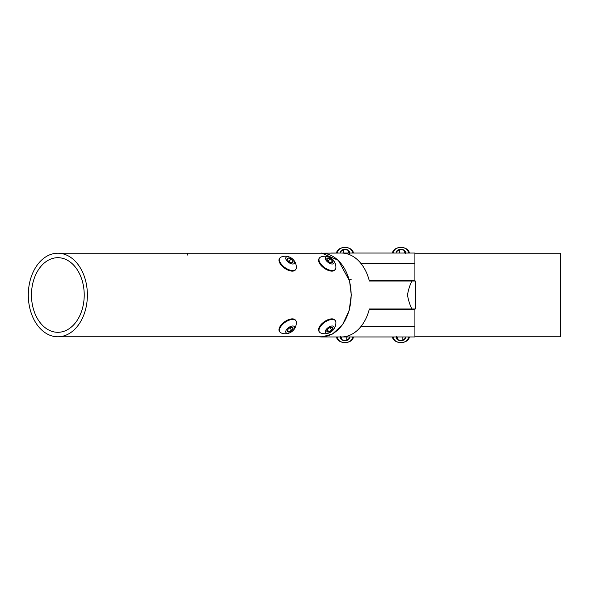 <?xml version="1.0" encoding="UTF-8"?>
<svg xmlns="http://www.w3.org/2000/svg" width="590" height="590" viewBox="0 0 590 590"><rect width="100%" height="100%" fill="white"/><g stroke="black" fill="none" stroke-linecap="round" stroke-linejoin="round"><path stroke-width="0.89" d="M41.883 330.157A41.779 29.537 90 0 1 29.5 283.237A41.779 29.537 90 0 1 57.842 253.221A41.779 29.537 90 0 1 87.386 295A41.779 29.537 90 0 1 57.842 336.779A41.779 29.537 90 0 1 41.883 330.157M57.842 336.779L321.602 336.779A41.779 29.537 -90 0 0 351.139 295A41.779 29.537 -90 0 0 321.602 253.221L57.842 253.221M43.594 326.388A37.303 26.373 -90 0 0 57.842 332.303A37.303 26.373 -90 0 0 84.223 295A37.303 26.373 -90 0 0 57.842 257.697A37.303 26.373 -90 0 0 32.538 284.498A37.303 26.373 -90 0 0 43.594 326.388M187.495 253.221L187.495 255.042M414.91 336.779L560.5 336.779L560.5 253.221L414.91 253.221M336.551 253.036A8.43 5.959 180 0 1 339.007 249.157A8.43 5.959 180 0 1 344.973 247.409A7.397 5.236 0 0 0 339.737 248.943A7.397 5.236 0 0 0 337.591 253.036M349.649 253.036A4.713 3.333 0 0 0 348.299 250.285A4.713 3.333 0 0 0 343.749 249.423A4.713 3.333 0 0 0 341.64 250.285A4.713 3.333 0 0 0 340.423 251.782A4.713 3.333 0 0 0 340.29 253.036M349.523 253.501L348.299 250.285L343.749 249.423L340.423 251.782M352.348 253.036A7.397 5.236 0 0 0 344.973 247.409A8.43 5.959 180 0 1 353.388 253.036M348.299 253.036L348.299 250.285M343.749 253.036L343.749 249.423M392.505 253.036A8.43 5.959 180 0 1 394.961 249.157A8.43 5.959 180 0 1 400.92 247.409A7.397 5.236 0 0 0 395.691 248.943A7.397 5.236 0 0 0 393.545 253.036M405.596 253.036A4.713 3.333 0 0 0 404.253 250.285A4.713 3.333 0 0 0 399.703 249.423A4.713 3.333 0 0 0 397.586 250.285A4.713 3.333 0 0 0 396.369 251.782A4.713 3.333 0 0 0 396.244 253.036M405.47 253.501L404.253 250.285L399.703 249.423L396.369 251.782M408.302 253.036A7.397 5.236 0 0 0 400.92 247.409A8.43 5.959 180 0 1 409.335 253.036M404.253 253.036L404.253 250.285M399.703 253.036L399.703 249.423M393.545 336.964A7.397 5.236 180 0 0 400.92 342.591A7.397 5.236 180 0 0 406.156 341.057A7.397 5.236 180 0 0 408.302 336.964M409.335 336.964A8.43 5.959 0 0 1 406.879 340.843A8.43 5.959 0 0 1 400.92 342.591A8.43 5.959 0 0 1 392.505 336.964M396.244 336.964A4.713 3.333 180 0 0 397.586 339.715A4.713 3.333 180 0 0 402.137 340.578A4.713 3.333 180 0 0 405.47 338.218A4.713 3.333 180 0 0 405.596 336.964M396.369 336.499L397.586 339.715L402.137 340.578L405.47 338.218M397.586 336.964L397.586 339.715M402.137 336.964L402.137 340.578M337.591 336.964A7.397 5.236 180 0 0 344.973 342.591A7.397 5.236 180 0 0 350.202 341.057A7.397 5.236 180 0 0 352.348 336.964M353.388 336.964A8.43 5.959 0 0 1 350.932 340.843A8.43 5.959 0 0 1 344.973 342.591A8.43 5.959 0 0 1 336.551 336.964M340.29 336.964A4.713 3.333 180 0 0 341.64 339.715A4.713 3.333 180 0 0 346.19 340.578A4.713 3.333 180 0 0 349.523 338.218A4.713 3.333 180 0 0 349.649 336.964M340.423 336.499L341.64 339.715L346.19 340.578L349.523 338.218M341.64 336.964L341.64 339.715M346.19 336.964L346.19 340.578M360.969 326.521L414.91 326.521L414.91 336.964L341.381 336.964A41.964 29.67 -90 0 0 369.355 308.99L373.765 308.99M373.765 281.01L369.355 281.01A41.964 29.67 -90 0 0 341.381 253.036L318.806 253.221M411.938 281.01L415.471 281.01L415.471 308.99L411.938 308.99C409.888 304.986 408.398 300.325 407.476 295C408.398 289.675 409.888 285.014 411.938 281.01L369.355 281.01M369.355 308.99L411.938 308.99M318.806 336.779L321.602 336.964L332.524 334.014L342.584 324.67L349.192 310.443L351.271 295L349.575 281.01L338.313 260.323L321.602 253.036M330.983 253.036L414.91 253.036L414.91 263.479L360.969 263.479M414.91 263.479L414.91 280.641L369.259 280.641M369.259 309.359L414.91 309.359L414.91 326.521M414.91 280.641L414.91 281.01M414.91 308.99L414.91 309.359M373.957 280.641L369.347 280.965M378.647 280.641L374.163 281.01M351.433 279.151L350.711 279.262M350.608 279.291L349.892 279.623M330.879 262.697A3.363 1.681 35.3 0 0 331.418 262.749A3.363 1.681 35.3 0 0 332.067 262.639A3.363 1.681 35.3 0 0 332.413 260.876A3.363 1.681 35.3 0 0 330.083 258.604A3.363 1.681 35.3 0 0 327.406 258.103A3.363 1.681 35.3 0 0 326.934 259.578A3.363 1.681 35.3 0 0 327.052 259.866A3.363 1.681 35.3 0 0 329.382 262.13A3.363 1.681 35.3 0 0 330.879 262.697M331.241 262.742L332.067 262.639L332.413 260.876L330.083 258.604L327.406 258.103L327.052 259.866M319.441 258L319.035 258.575A9.772 4.89 35.3 0 0 321.218 265.603A9.772 4.89 35.3 0 0 330.326 270.972A9.772 4.89 35.3 0 0 334.987 269.866L335.4 269.283A9.772 4.89 35.3 0 0 335.88 267.808A11.04 11.04 0 0 0 320.672 257.056A9.772 4.89 35.3 0 0 319.441 258A9.772 4.89 35.3 0 0 319.632 262.181A9.772 4.89 35.3 0 0 330.739 270.397A9.772 4.89 35.3 0 0 335.4 269.283M325.636 259.6A5.148 2.574 35.3 0 0 331.484 263.929A5.148 2.574 35.3 0 0 333.837 261.141A5.148 2.574 35.3 0 0 327.988 256.812A5.148 2.574 35.3 0 0 325.636 259.6M331.101 262.727L332.413 260.876M328.188 261.289L330.083 258.604M292.972 262.226A3.363 1.681 35.3 0 0 293.001 261.237A3.363 1.681 35.3 0 0 290.981 258.885A3.363 1.681 35.3 0 0 288.149 258.014A3.363 1.681 35.3 0 0 287.345 259.504A3.363 1.681 35.3 0 0 287.367 259.578A3.363 1.681 35.3 0 0 289.366 261.857A3.363 1.681 35.3 0 0 291.851 262.749A3.363 1.681 35.3 0 0 292.19 262.72A3.363 1.681 35.3 0 0 292.972 262.226M292.19 262.72L293.001 261.237L290.981 258.885L288.149 258.014L287.345 259.504M279.874 258L279.468 258.575A9.772 4.89 35.3 0 0 279.321 258.826A9.772 4.89 35.3 0 0 284.859 268.376A9.772 4.89 35.3 0 0 295.428 269.866L295.833 269.283A9.772 4.89 35.3 0 0 295.988 269.04A9.772 4.89 35.3 0 0 296.313 267.808A11.04 11.04 0 0 0 281.113 257.056A9.772 4.89 35.3 0 0 279.874 258A9.772 4.89 35.3 0 0 279.726 258.243A9.772 4.89 35.3 0 0 285.508 267.956A9.772 4.89 35.3 0 0 295.833 269.283M288.938 262.639A5.148 2.574 35.3 0 0 294.454 263.214A5.148 2.574 35.3 0 0 291.408 258.096A5.148 2.574 35.3 0 0 285.892 257.528A5.148 2.574 35.3 0 0 288.938 262.639M291.939 262.742L293.001 261.237M289.07 261.584L290.981 258.885M286.511 260.338L288.149 258.014M327.59 331.956A3.363 1.681 144.7 0 0 328.859 331.897A3.363 1.681 144.7 0 0 331.705 330.135A3.363 1.681 144.7 0 0 332.576 327.87A3.363 1.681 144.7 0 0 331.418 327.251A3.363 1.681 144.7 0 0 330.606 327.362A3.363 1.681 144.7 0 0 327.767 329.124A3.363 1.681 144.7 0 0 326.934 330.422A3.363 1.681 144.7 0 0 326.889 331.396A3.363 1.681 144.7 0 0 327.59 331.956M327.015 330.208L326.889 331.396L328.859 331.897L331.705 330.135L332.576 327.87L331.344 327.288M335.4 320.717L334.987 320.134A9.772 4.89 144.7 0 0 333.247 319.028A9.772 4.89 144.7 0 0 322.649 322.995A9.772 4.89 144.7 0 0 319.035 331.425L319.441 332A9.772 4.89 144.7 0 0 320.672 332.944A11.04 11.04 0 0 0 335.88 322.192A9.772 4.89 144.7 0 0 335.4 320.717A9.772 4.89 144.7 0 0 333.66 319.603A9.772 4.89 144.7 0 0 321.697 324.898A9.772 4.89 144.7 0 0 319.441 332M326.72 328.859A5.148 2.574 144.7 0 0 326.447 333.188A5.148 2.574 144.7 0 0 332.745 330.4A5.148 2.574 144.7 0 0 333.018 326.071A5.148 2.574 144.7 0 0 326.72 328.859M327.31 329.699L328.859 331.897M329.921 327.605L331.705 330.135M290.339 331.492A3.363 1.681 144.7 0 0 291.777 330.496A3.363 1.681 144.7 0 0 293.082 328.143A3.363 1.681 144.7 0 0 291.851 327.251A3.363 1.681 144.7 0 0 291.475 327.28A3.363 1.681 144.7 0 0 288.569 328.763A3.363 1.681 144.7 0 0 287.367 330.422A3.363 1.681 144.7 0 0 287.264 331.115A3.363 1.681 144.7 0 0 288.864 331.986A3.363 1.681 144.7 0 0 290.339 331.492M287.264 331.115L288.864 331.986L290.096 330.924L291.777 330.496L293.082 328.143L291.475 327.28M295.833 320.717L295.428 320.134A9.772 4.89 144.7 0 0 286.954 320.377A9.772 4.89 144.7 0 0 279.468 331.425L279.874 332A9.772 4.89 144.7 0 0 281.113 332.944A11.04 11.04 0 0 0 296.313 322.192A9.772 4.89 144.7 0 0 296.305 322.044A9.772 4.89 144.7 0 0 295.833 320.717A9.772 4.89 144.7 0 0 287.36 320.96A9.772 4.89 144.7 0 0 279.409 330.673A9.772 4.89 144.7 0 0 279.874 332M285.722 331.905A5.148 2.574 144.7 0 0 290.435 332.472A5.148 2.574 144.7 0 0 294.624 327.362A5.148 2.574 144.7 0 0 289.911 326.786A5.148 2.574 144.7 0 0 285.722 331.905M287.514 330.076L288.864 331.986M289.889 327.834L291.777 330.496M321.602 336.964L341.381 336.964M382.268 309.359L382.268 308.99M379.525 280.641L378.891 281.01"/></g></svg>
